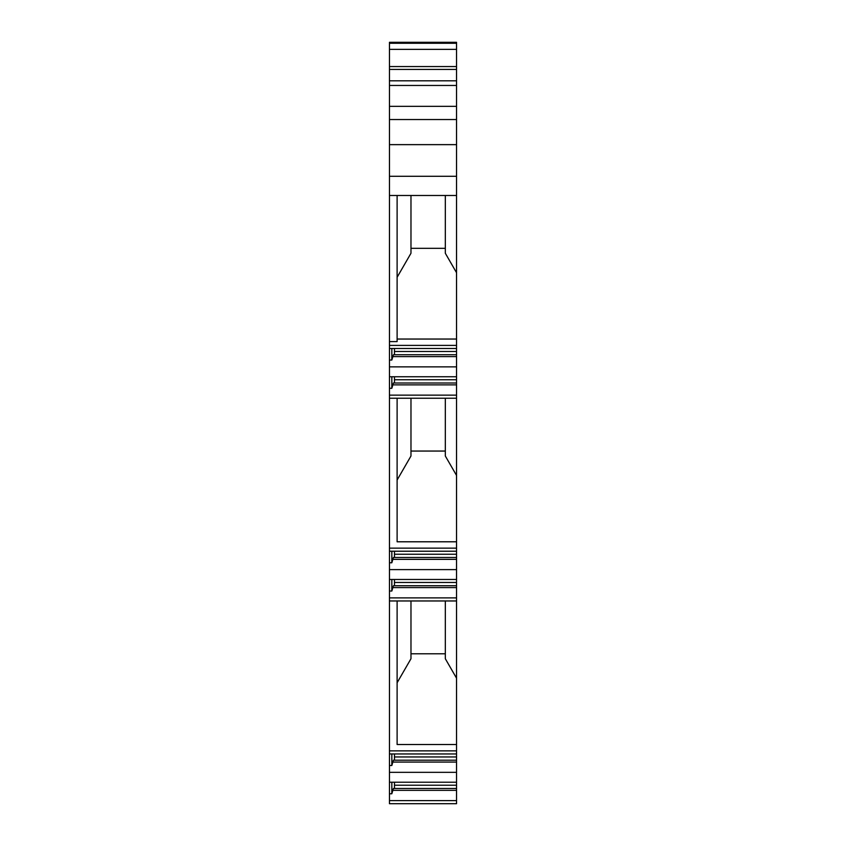 <?xml version="1.0" encoding="UTF-8"?>
<svg xmlns="http://www.w3.org/2000/svg" width="846" height="846" viewBox="0 0 846 846"><rect width="100%" height="100%" fill="white"/><g stroke="black" fill="none" stroke-linecap="round" stroke-linejoin="round"><path stroke-width="1.27" d="M389.456 800.612L389.456 803.7L456.544 803.7L456.544 800.612L389.456 800.612L389.456 341.604L397.112 341.604L397.112 339.045L456.544 339.045L456.544 345.401L389.456 345.401M389.456 69.435L456.544 69.435L456.544 42.3L389.456 42.3L389.456 341.604M389.456 144.645L456.544 144.645L389.456 144.645M456.544 69.435L456.544 176.285L389.456 176.285M456.544 176.285L456.544 195.489L397.112 195.489L397.112 341.604M410.976 195.489L410.976 253.261L397.112 277.287M456.544 195.489L456.544 339.045M456.544 272.708L445.324 253.261L445.324 195.489M445.324 248.322L410.976 248.322M456.544 345.401L456.544 348.489L389.456 348.489M456.544 348.489L456.544 354.738L393.422 354.738L391.835 360.026L389.456 360.026M456.544 354.738L456.544 356.61L392.713 356.61M456.544 356.61L456.544 366.878L389.456 366.878M456.544 366.878L456.544 376.745L389.456 376.745M456.544 376.745L456.544 383.005L393.422 383.005L391.835 388.293L389.456 388.293M456.544 383.005L456.544 384.867L392.713 384.867M456.544 384.867L456.544 395.135L389.456 395.135M456.544 395.135L456.544 398.223L389.456 398.223M428.15 398.223L405.033 398.223M410.976 398.223L410.976 456.005L397.112 480.02M397.112 398.223L397.112 541.789L456.544 541.789L456.544 548.134L389.456 548.134M456.544 398.223L456.544 541.789M456.544 475.441L445.324 456.005L445.324 398.223M445.324 451.055L410.976 451.055M456.544 548.134L456.544 551.222L389.456 551.222M456.544 551.222L456.544 557.472L393.422 557.472L391.835 562.77L389.456 562.77M456.544 557.472L456.544 559.343L392.713 559.343M456.544 559.343L456.544 569.612L389.456 569.612M456.544 569.612L456.544 579.478L389.456 579.478M456.544 579.478L456.544 585.739L393.422 585.739L391.835 591.026L389.456 591.026M456.544 585.739L456.544 587.6L392.713 587.6M456.544 587.6L456.544 597.879L389.456 597.879M456.544 597.879L456.544 600.967L389.456 600.967M410.976 600.967L410.976 658.738L397.112 682.754M456.544 600.967L456.544 744.522L397.112 744.522L397.112 600.967M456.544 678.185L445.324 658.738L445.324 600.967M445.324 653.789L410.976 653.789M456.544 744.522L456.544 750.867L389.456 750.867M456.544 750.867L456.544 753.955L389.456 753.955M456.544 753.955L456.544 760.216L393.422 760.216L391.835 765.503L389.456 765.503M456.544 760.216L456.544 762.077L392.713 762.077M456.544 762.077L456.544 772.345L389.456 772.345M456.544 772.345L456.544 782.222L389.456 782.222M456.544 782.222L456.544 788.472L393.422 788.472L391.835 793.76L389.456 793.76M456.544 788.472L456.544 790.344L392.713 790.344M456.544 790.344L456.544 800.612M456.544 106.342L389.456 106.342M394.469 782.222L394.469 788.472M391.835 793.76L391.835 782.222M394.469 753.955L394.469 760.216M391.835 765.503L391.835 753.955M394.469 579.478L394.469 585.739M391.835 591.026L391.835 579.478M394.469 551.222L394.469 557.472M391.835 562.77L391.835 551.222M394.469 376.745L394.469 383.005M391.835 388.293L391.835 376.745M394.469 348.489L394.469 354.738M391.835 360.026L391.835 348.489M397.112 195.489L389.456 195.489M456.544 351.492L394.469 351.492M456.544 379.748L394.469 379.748M456.544 554.225L394.469 554.225M456.544 582.482L394.469 582.482M456.544 756.959L394.469 756.959M456.544 785.225L394.469 785.225M456.544 43.262L389.456 43.262M456.544 49.364L389.456 49.364M456.544 66.548L389.456 66.548M456.544 80.804L389.456 80.804M456.544 85.457L389.456 85.457M456.544 119.55L389.456 119.55"/></g></svg>
